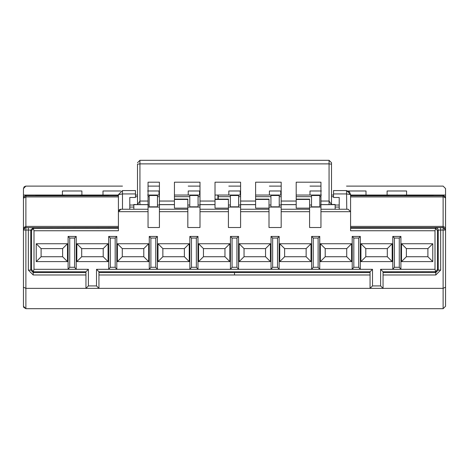 <?xml version="1.0" encoding="UTF-8"?>
<svg xmlns="http://www.w3.org/2000/svg" width="469" height="469" viewBox="0 0 469 469"><rect width="100%" height="100%" fill="white"/><g stroke="black" fill="none" stroke-linecap="round" stroke-linejoin="round"><path stroke-width="0.7" d="M218.267 199.132L218.249 195.04M372.497 195.503L372.509 195.04M346.521 186.111L443.117 186.111L445.55 188.544L445.55 197.437M380.605 195.503L380.594 195.04M188.233 195.04L188.233 190.983L199.595 190.983L199.595 195.04L174.433 195.04M228.819 195.04L228.819 190.983L240.181 190.983L240.181 195.04L215.019 195.04M199.999 195.04L199.595 195.04L199.595 190.983M269.405 195.04L269.405 190.983L280.767 190.983L280.767 195.04L255.605 195.04M240.591 195.04L240.181 195.04L240.181 190.983M321.353 195.04L296.191 195.04M281.177 195.04L280.767 195.04L280.767 190.983M309.991 195.04L309.991 190.983L321.353 190.983M333.529 195.04L331.501 195.04M348.285 190.983L366.002 190.983L366.002 195.04L350.578 195.04M387.107 195.04L387.107 190.983L406.588 190.983L406.588 195.04L366.002 195.04L366.002 190.983M445.55 195.04L406.588 195.04L406.588 190.983M320.948 186.111L309.991 186.111M280.767 186.111L269.405 186.111M240.181 186.111L228.819 186.111M199.595 186.111L188.233 186.111M159.009 186.111L148.052 186.111M122.479 186.111L25.889 186.111L23.45 188.544L23.45 195.04L62.412 195.04L62.412 190.983L81.893 190.983L81.893 195.04L62.412 195.04M118.423 195.04L81.893 195.04L81.893 190.983M102.998 195.04L102.998 190.983L120.715 190.983M137.499 195.04L135.471 195.04M147.647 190.983L159.009 190.983L159.009 195.04L147.647 195.04M159.413 195.04L159.009 195.04L159.009 190.983M406.588 186.111L443.111 186.111M387.107 186.111L366.002 186.111M62.412 186.111L25.883 186.111L23.45 188.544L23.45 297.369L23.45 195.04M88.407 195.04L88.395 195.503M96.503 195.503L96.491 195.04M102.998 186.111L81.893 186.111M74.911 195.04L76.224 195.04M68.087 195.04L66.457 195.04M399.606 195.04L400.256 195.04M394.611 195.04L393.913 195.04M116.857 195.04L118.423 195.503L118.423 196.91L25.883 196.91L23.45 198.223L24.177 196.493L25.883 195.79L25.883 195.04L23.45 197.472L23.45 306.245L23.45 230.05L28.339 230.05L28.339 270.103L33.211 274.975L33.211 272.542L30.778 270.103L28.339 270.103M437.43 195.04L433.309 195.04L433.28 195.503L404.759 195.503L404.759 195.04M80.064 195.04L80.064 195.503L108.591 195.503L108.615 195.04M64.241 195.04L64.241 195.503L35.714 195.503L35.685 195.04M388.936 195.04L388.936 195.503L360.409 195.503L360.374 195.04L352.137 195.04L350.566 195.79L443.117 195.79L443.117 195.04L445.55 197.472L445.55 198.223L444.407 196.165L443.117 195.79L443.117 196.91L350.578 196.91M23.45 197.455L23.45 230.05L25.086 227.752M443.287 195.045L443.856 195.157M238.651 195.503L238.615 195.04L230.385 195.04L230.349 206.829L238.651 206.829L238.651 195.503L230.349 195.503M198.065 195.503L198.029 195.04L189.798 195.04L189.763 206.829L198.065 206.829L198.065 195.503L189.763 195.503M319.788 195.04L319.823 195.503L311.522 195.503L311.557 195.04M23.45 287.169L25.883 288.365L25.883 308.684L443.117 308.684L445.55 306.245L445.55 229.951L443.117 227.518L443.117 226.398L445.55 227.711L445.55 229.951L445.55 198.223L444.407 197.109L443.117 196.91L443.117 226.398L350.578 226.398M157.478 195.503L157.443 195.04L149.212 195.04L149.177 206.829L157.478 206.829L157.478 195.503L149.177 195.503M270.971 195.04L279.202 195.04L279.237 195.503L270.935 195.503L270.971 195.04M23.45 306.245L23.708 307.336L25.889 308.684L23.45 306.245L23.45 300.16M133.847 209.244L133.847 204.472L137.499 204.578L139.932 201.037L139.932 204.601L137.499 204.578L137.499 164.285M331.501 162.755L331.501 164.179L329.068 163.88L329.068 160.316L139.932 160.316L137.499 162.755L139.932 160.316L139.932 201.037L148.052 201.037L148.052 182.201L159.413 182.201L159.413 201.037L174.433 201.037L174.433 182.201L199.999 182.201L199.999 201.037L215.019 201.037L215.019 182.201L240.591 182.201L240.591 201.037L255.605 201.037L255.605 182.201L281.177 182.201L281.177 201.037L296.191 201.037L296.191 182.201L320.948 182.201L320.948 201.037L329.068 201.037L331.501 204.578L331.061 204.59M148.052 201.037L148.052 227.512L159.419 227.512L159.419 211.677L187.829 211.677L187.829 227.512L200.005 227.512L200.005 211.683L228.415 211.683L228.415 227.512L231.088 227.512M108.685 236.44L108.685 269.312L116.799 269.312L116.799 236.44L108.685 236.44L110.309 238.059L115.175 238.059L116.799 236.44M115.175 238.059L115.175 267.283L116.799 269.312L157.385 269.312L157.385 236.44L149.271 236.44L149.271 269.312L150.895 267.283L150.895 238.059L149.271 236.44M150.895 238.059L155.767 238.059L155.767 267.283L157.385 269.312L197.977 269.312L197.977 236.44L189.857 236.44L189.857 269.312L191.481 267.283L191.481 238.059L189.857 236.44M191.481 238.059L196.353 238.059L196.353 267.283L197.977 269.312L271.029 269.312L271.029 236.44L279.149 236.44L279.149 269.312L311.621 269.312L311.615 236.44L319.735 236.44L319.735 269.312L352.207 269.312L352.201 236.44L360.321 236.44L360.321 269.312L372.497 269.312L372.497 285.932L380.611 285.932L380.611 269.312L392.793 269.312L392.788 236.44L400.907 236.44L400.907 269.312L434.998 269.312L434.998 230.754L350.578 230.754L350.578 211.683L320.948 211.683L320.948 227.512L309.587 227.512L309.587 211.683L281.177 211.683L281.177 227.512L269.001 227.512L269.001 211.683L240.591 211.683L240.591 227.512L228.415 227.512M230.443 236.44L230.443 269.312L232.067 267.283L232.067 238.059L230.443 236.44L238.563 236.44L238.563 269.312L236.939 267.283L236.939 238.059L238.563 236.44M159.419 217.364L159.419 227.512L148.052 227.512M118.423 211.613L118.423 228.303L33.287 228.409L31.505 230.701L31.505 269.382L33.287 271.662L34.003 269.312L34.003 230.754L118.423 230.754L118.423 211.677L148.052 211.677M34.003 269.312L76.213 269.312L76.213 236.44L68.099 236.44L68.099 269.312L69.723 267.283L69.723 238.059L74.589 238.059L74.589 267.283L76.213 269.312L88.389 269.312L88.389 285.932L96.508 285.932L96.508 269.312L108.685 269.312L110.309 267.283L110.309 238.059M401.517 243.745L432.764 243.745L432.764 261.602L401.517 261.602L401.517 243.745L406.383 248.611L427.898 248.611L432.764 243.745M239.167 243.745L270.42 243.745L270.42 261.602L239.167 261.602L239.167 243.745L244.038 248.611L265.548 248.611L270.42 243.745M279.753 243.745L311.006 243.745L311.006 261.602L279.753 261.602L279.753 243.745L284.624 248.611L306.134 248.611L311.006 243.745M360.931 243.745L392.178 243.745L392.178 261.602L360.931 261.602L360.931 243.745L365.797 248.611L387.312 248.611L392.178 243.745M351.592 261.602L320.345 261.602L320.345 243.745L351.592 243.745L351.592 261.602L346.726 256.731L325.21 256.731L320.345 261.602M189.247 243.745L157.994 243.745L157.994 261.602L189.247 261.602L189.247 243.745L184.376 248.611L162.866 248.611L162.866 256.731L184.376 256.731L184.376 248.611L184.376 256.731L189.247 261.602M229.833 243.745L198.58 243.745L198.58 261.602L229.833 261.602L229.833 243.745L224.962 248.611L203.452 248.611L203.452 256.731L224.962 256.731L224.962 248.611L224.962 256.731L229.833 261.602M108.075 243.745L76.822 243.745L76.822 261.602L108.075 261.602L108.075 243.745L103.203 248.611L81.694 248.611L81.694 256.731L103.203 256.731L103.203 248.611L103.203 256.731L108.075 261.602M117.408 261.602L148.661 261.602L148.661 243.745L117.408 243.745L117.408 261.602L122.28 256.731L143.79 256.731L148.661 261.602M36.236 261.602L67.489 261.602L67.489 243.745L36.236 243.745L36.236 261.602L41.108 256.731L41.108 248.611L36.236 243.745M159.413 182.201L148.052 182.201M159.419 211.677L159.413 201.037M187.829 199.46L174.433 199.46L174.433 199.126L187.829 199.126L187.829 211.677M199.999 182.201L174.433 182.201M200.005 211.683L199.999 201.037M228.415 208.136L215.019 208.136L215.019 199.132L228.415 199.132L228.415 211.683M240.591 182.201L215.019 182.201M269.001 199.46L255.605 199.46L255.605 199.132L269.001 199.132L269.001 209.244L240.591 209.244L240.591 211.683M269.001 211.683L269.001 209.244L240.591 209.244L240.591 201.037M281.177 182.201L255.605 182.201M309.587 199.46L296.191 199.46L296.191 199.132L309.587 199.132L309.587 209.244L281.177 209.244L281.177 211.683M309.587 211.683L309.587 209.244L281.177 209.244L281.177 201.037M320.948 182.201L296.191 182.201M320.948 217.364L320.948 227.512L309.587 227.512M333.529 190.578L346.521 190.578L349.475 191.856L350.578 194.635L346.521 193.932L333.529 193.932L333.529 190.578L346.521 190.578L349.387 191.762L350.578 194.635L350.578 211.683L348.145 209.244L320.948 209.244L320.948 211.683M320.948 209.244L320.948 201.037M335.153 209.244L335.153 204.472L331.501 204.472M24.751 227.893L25.889 227.617L25.883 288.365L85.956 288.365L88.389 285.932M25.59 227.635L33.211 227.653L33.991 228.303M96.508 269.312L98.941 271.768L370.059 271.768L370.059 288.365L383.05 288.365L383.05 271.768L435.719 271.662L437.501 269.382L437.501 230.701L438.222 230.086L437.513 228.362L435.789 227.653L443.117 227.617L445.21 228.808L445.55 230.05L443.117 230.05L443.117 227.518L350.578 227.518M445.55 230.05L445.55 287.169L443.117 288.365L383.044 288.365L380.611 285.932M118.423 228.303L118.423 230.754M119.179 209.919L118.423 211.683L118.423 194.635L122.479 190.578L118.423 194.635L122.479 193.932L122.479 209.244M135.471 190.578L122.479 190.578L122.479 193.932L135.471 193.932L135.471 190.578M135.471 197.472L129.79 197.472L135.471 197.472L135.471 193.932M118.423 211.683L120.867 209.244L148.052 209.244M121.436 209.244L121.829 209.244M129.79 197.472L129.79 209.244M133.847 204.66L148.052 204.66M137.939 204.59L137.499 204.578M98.941 272.542L370.059 272.542L370.059 271.768L372.497 269.312M353.825 238.059L358.697 238.059L358.697 267.283L360.321 269.312L352.207 269.312L353.825 267.283L353.825 238.059L352.201 236.44M313.239 238.059L318.111 238.059L318.111 267.283L319.735 269.312L311.621 269.312L313.239 267.283L313.239 238.059L311.615 236.44M272.653 238.059L277.525 238.059L277.525 267.283L279.149 269.312L271.029 269.312L272.653 267.283L272.653 238.059L271.029 236.44M155.767 238.059L157.385 236.44M197.977 236.44L196.353 238.059M232.067 238.059L236.939 238.059M277.525 238.059L279.149 236.44M318.111 238.059L319.735 236.44M358.697 238.059L360.321 236.44M98.941 271.768L98.941 288.365L370.059 288.365L372.497 285.932M383.05 271.768L380.611 269.312M435.719 271.662L434.998 269.312M394.411 238.059L399.283 238.064L399.283 267.283L400.907 269.312L392.793 269.312L394.411 267.283L394.411 238.059L392.788 236.44M399.283 238.064L400.907 236.44M437.501 230.701L435.719 228.409L434.998 230.754M435.719 228.409L350.578 228.303M228.415 209.244L200.005 209.244L228.415 209.244M159.419 209.244L187.829 209.244L159.419 209.244M33.287 228.409L34.003 230.754M96.508 285.932L98.941 288.365L85.956 288.365L85.956 272.542L33.211 272.542L33.985 271.768L33.287 271.662M33.985 271.768L85.956 271.768L88.389 269.312M68.099 236.44L69.723 238.059M76.213 236.44L74.589 238.059M85.956 288.365L85.956 272.542M401.517 261.602L406.383 256.731L427.898 256.731L427.898 248.611L427.898 256.731L432.764 261.602M406.383 256.731L406.383 248.611M239.167 261.602L244.038 256.731L265.548 256.731L265.548 248.611L265.548 256.731L270.42 261.602M244.038 256.731L244.038 248.611M279.753 261.602L284.624 256.731L306.134 256.731L306.134 248.611L306.134 256.731L311.006 261.602M284.624 256.731L284.624 248.611M360.931 261.602L365.797 256.731L387.312 256.731L387.312 248.611L387.312 256.731L392.178 261.602M365.797 256.731L365.797 248.611M325.21 256.731L325.21 248.611L320.345 243.745M325.21 248.611L346.726 248.611L351.592 243.745M346.726 248.611L346.726 256.731L346.726 248.611M157.994 243.745L162.866 248.611M162.866 256.731L157.994 261.602M198.58 243.745L203.452 248.611M203.452 256.731L198.58 261.602M76.822 243.745L81.694 248.611M81.694 256.731L76.822 261.602M117.408 243.745L122.28 248.611L122.28 256.731M148.661 243.745L143.79 248.611L143.79 256.731L143.79 248.611L122.28 248.611M67.489 261.602L62.617 256.731L41.108 256.731M41.108 248.611L62.617 248.611L67.489 243.745M62.617 248.611L62.617 256.731L62.617 248.611M174.433 199.46L174.433 208.136L187.829 208.136M174.433 208.136L174.433 204.66L159.413 204.66M159.413 204.601L174.433 204.601L174.433 201.037M215.019 208.136L215.019 204.66L200.005 204.66M200.005 204.601L215.019 204.601L215.019 201.037M215.019 199.46L228.415 199.46M255.605 199.46L255.605 208.136L269.001 208.136M255.605 208.136L255.605 204.66L240.591 204.66M240.591 204.601L255.605 204.601L255.605 201.037M296.191 199.46L296.191 208.136L309.587 208.136M296.191 208.136L296.191 204.66L281.177 204.66M281.177 204.601L296.191 204.601L296.191 201.037M350.572 194.447L346.521 190.578L346.761 209.244M347.758 209.244L348.191 209.244M346.521 209.244L343.015 209.244M335.153 204.66L320.948 204.66M331.501 204.578L331.501 164.179L331.501 204.578L329.068 204.601L329.068 163.88L139.932 163.88L137.499 164.179M339.216 209.244L339.216 197.472L333.529 197.472L339.216 197.472M333.529 193.932L333.529 197.472M443.117 308.684L443.117 230.05L440.661 230.05L440.661 270.103L435.801 274.975L383.044 274.975M119.308 209.807L120.082 209.373M120.211 209.332L120.597 209.262M115.175 267.283L110.309 267.283M196.353 267.283L191.481 267.283M155.767 267.283L150.895 267.283M358.697 267.283L353.825 267.283M318.111 267.283L313.239 267.283M277.525 267.283L272.653 267.283M236.939 267.283L232.067 267.283M370.059 272.542L370.059 274.975L234.5 274.975L234.5 272.542M370.059 288.365L370.059 274.975M399.283 267.283L394.411 267.283M74.589 267.283L69.723 267.283M440.661 270.103L438.222 270.103L437.501 269.382M329.068 160.316L331.501 162.725L331.501 164.179M217.862 195.04L217.933 199.132M380.207 195.04L380.212 195.503M372.89 195.503L372.902 195.04M96.098 195.04L96.11 195.503M88.788 195.503L88.793 195.04M319.823 195.503L319.823 206.829L311.522 206.829L311.522 195.503M270.935 195.503L270.935 206.829L279.237 206.829L279.237 195.503M269.001 227.512L271.838 227.512M228.415 205.023L230.349 205.023M238.651 205.023L240.591 205.023M269.001 205.023L270.935 205.023M279.237 205.023L281.177 205.023M309.587 205.023L311.522 205.023M319.823 205.023L320.948 205.023M335.153 205.023L339.216 205.023M198.065 205.023L200.005 205.023M157.478 205.023L159.413 205.023M187.829 205.023L189.763 205.023M129.79 205.023L133.847 205.023M148.052 205.023L149.177 205.023M129.79 207.064L133.847 207.064M148.052 207.064L159.419 207.064M187.829 207.064L200.005 207.064M228.415 207.064L240.591 207.064M269.001 207.064L281.177 207.064M309.587 207.064L320.948 207.064M335.153 207.064L339.216 207.064M333.529 196.663L331.501 196.663M320.948 196.663L319.823 196.663M311.522 196.663L296.191 196.663M281.177 196.663L279.237 196.663M270.935 196.663L255.605 196.663M240.591 196.663L238.651 196.663M230.349 196.663L218.267 196.663M199.999 196.663L198.065 196.663M189.763 196.663L174.433 196.663M159.413 196.663L157.478 196.663M149.177 196.663L148.052 196.663M137.499 196.663L135.471 196.663M23.45 297.317L23.45 188.55L24.159 186.826L25.695 186.117M23.45 229.951L24.165 228.233L25.889 227.518L25.883 195.79L118.423 195.79M118.423 227.518L25.889 227.617M118.423 226.398L25.889 226.398L23.45 227.711M148.052 204.601L139.932 204.601M329.068 204.601L320.948 204.601M33.229 274.975L85.956 274.975M435.789 227.653L435.015 228.303M435.021 271.768L435.789 272.542L438.222 270.103L438.222 230.086L440.661 230.05L440.661 227.617M383.044 272.542L435.789 272.542L435.789 274.975M33.211 227.653L30.778 230.086L31.505 230.701M28.339 227.617L28.339 230.05L30.778 230.086L30.778 270.103L31.505 269.382M98.941 274.975L234.5 274.975M445.55 198.223L445.55 227.711M445.55 306.245L445.55 287.169M350.578 194.635L350.578 211.683"/></g></svg>
